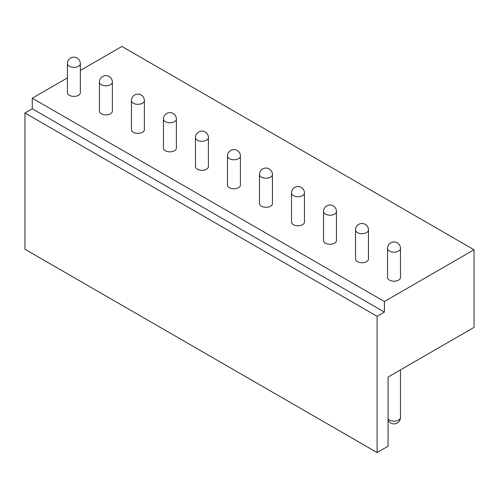 <?xml version="1.0" encoding="UTF-8"?>
<svg xmlns="http://www.w3.org/2000/svg" width="499" height="499" viewBox="0 0 499 499"><rect width="100%" height="100%" fill="white"/><g stroke="black" fill="none" stroke-linecap="round" stroke-linejoin="round"><path stroke-width="0.75" d="M67.415 77.913L32.267 98.203L32.267 108.77L24.95 112.992L24.95 249.238L377.094 452.549L388.072 446.212L388.072 377.032L474.05 327.394L474.05 249.762L121.906 46.451L80.351 70.446M474.05 249.762L384.411 301.515L384.411 312.075L377.094 316.304L377.094 452.549M32.267 98.203L384.411 301.515M387.548 248.44L387.548 277.488A6.468 3.736 0 0 0 391.54 280.937A6.468 3.736 0 0 0 398.589 280.126A6.468 3.736 0 0 0 400.485 277.488L400.485 248.44A6.468 6.468 0 0 0 390.786 242.838A6.468 6.468 0 0 0 387.548 248.44A6.468 3.736 0 0 0 391.54 251.895A6.468 3.736 0 0 0 398.589 251.084A6.468 3.736 0 0 0 400.485 248.44M355.538 229.958L355.538 259.006A6.468 3.736 0 0 0 359.529 262.455A6.468 3.736 0 0 0 366.578 261.644A6.468 3.736 0 0 0 368.474 259.006L368.474 229.958A6.468 6.468 0 0 0 358.769 224.357A6.468 6.468 0 0 0 355.538 229.958A6.468 3.736 0 0 0 359.529 233.407A6.468 3.736 0 0 0 366.578 232.603A6.468 3.736 0 0 0 368.474 229.958M323.52 211.476L323.52 240.524A6.468 3.736 0 0 0 327.512 243.974A6.468 3.736 0 0 0 334.561 243.163A6.468 3.736 0 0 0 336.457 240.524L336.457 211.476A6.468 6.468 0 0 0 326.758 205.875A6.468 6.468 0 0 0 323.52 211.476A6.468 3.736 0 0 0 327.512 214.926A6.468 3.736 0 0 0 334.561 214.115A6.468 3.736 0 0 0 336.457 211.476M291.51 192.994L291.51 222.036A6.468 3.736 0 0 0 295.502 225.492A6.468 3.736 0 0 0 302.55 224.681A6.468 3.736 0 0 0 304.446 222.036L304.446 192.994A6.468 6.468 0 0 0 294.741 187.393A6.468 6.468 0 0 0 291.51 192.994A6.468 3.736 0 0 0 295.502 196.444A6.468 3.736 0 0 0 302.55 195.633A6.468 3.736 0 0 0 304.446 192.994M259.499 174.513L259.499 203.555A6.468 3.736 0 0 0 263.491 207.004A6.468 3.736 0 0 0 270.539 206.199A6.468 3.736 0 0 0 272.429 203.555L272.429 174.513A6.468 6.468 0 0 0 262.73 168.912A6.468 6.468 0 0 0 259.499 174.513A6.468 3.736 0 0 0 263.491 177.962A6.468 3.736 0 0 0 270.539 177.151A6.468 3.736 0 0 0 272.429 174.513M227.482 156.031L227.482 185.073A6.468 3.736 0 0 0 231.474 188.522A6.468 3.736 0 0 0 238.522 187.711A6.468 3.736 0 0 0 240.418 185.073L240.418 156.031A6.468 6.468 0 0 0 230.719 150.43A6.468 6.468 0 0 0 227.482 156.031A6.468 3.736 0 0 0 231.474 159.48A6.468 3.736 0 0 0 238.522 158.67A6.468 3.736 0 0 0 240.418 156.031M195.471 137.549L195.471 166.591A6.468 3.736 0 0 0 199.463 170.04A6.468 3.736 0 0 0 206.511 169.23A6.468 3.736 0 0 0 208.407 166.591L208.407 137.549A6.468 6.468 0 0 0 198.702 131.948A6.468 6.468 0 0 0 195.471 137.549A6.468 3.736 0 0 0 199.463 140.999A6.468 3.736 0 0 0 206.511 140.188A6.468 3.736 0 0 0 208.407 137.549M163.454 119.061L163.454 148.109A6.468 3.736 0 0 0 167.452 151.559A6.468 3.736 0 0 0 174.5 150.748A6.468 3.736 0 0 0 176.39 148.109L176.39 119.061A6.468 6.468 0 0 0 166.691 113.46A6.468 6.468 0 0 0 163.454 119.061A6.468 3.736 0 0 0 167.452 122.511A6.468 3.736 0 0 0 174.5 121.706A6.468 3.736 0 0 0 176.39 119.061M131.443 100.58L131.443 129.628A6.468 3.736 0 0 0 135.435 133.077A6.468 3.736 0 0 0 142.483 132.266A6.468 3.736 0 0 0 144.379 129.628L144.379 100.58A6.468 6.468 0 0 0 134.68 94.978A6.468 6.468 0 0 0 131.443 100.58A6.468 3.736 0 0 0 135.435 104.029A6.468 3.736 0 0 0 142.483 103.224A6.468 3.736 0 0 0 144.379 100.58M99.432 82.098L99.432 111.146A6.468 3.736 0 0 0 103.424 114.595A6.468 3.736 0 0 0 110.472 113.784A6.468 3.736 0 0 0 112.362 111.146L112.362 82.098A6.468 6.468 0 0 0 102.663 76.497A6.468 6.468 0 0 0 99.432 82.098A6.468 3.736 0 0 0 103.424 85.547A6.468 3.736 0 0 0 110.472 84.736A6.468 3.736 0 0 0 112.362 82.098M67.415 63.616L67.415 92.658A6.468 3.736 0 0 0 71.407 96.107A6.468 3.736 0 0 0 78.455 95.303A6.468 3.736 0 0 0 80.351 92.658L80.351 63.616A6.468 6.468 0 0 0 70.652 58.015A6.468 6.468 0 0 0 67.415 63.616A6.468 3.736 0 0 0 71.407 67.066A6.468 3.736 0 0 0 78.455 66.255A6.468 3.736 0 0 0 80.351 63.616M24.95 112.992L377.094 316.304M32.267 108.77L384.411 312.075M388.072 419.977A6.468 6.468 0 0 0 400.485 417.432A6.468 3.736 180 0 1 398.589 420.071A6.468 3.736 180 0 1 388.072 418.898M400.485 417.432L400.485 369.865"/></g></svg>
